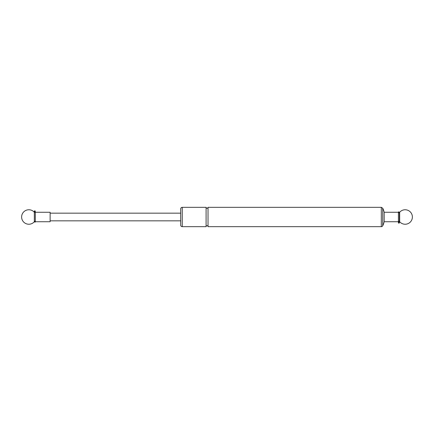 <?xml version="1.0" encoding="UTF-8"?>
<svg xmlns="http://www.w3.org/2000/svg" width="434" height="434" viewBox="0 0 434 434"><rect width="100%" height="100%" fill="white"/><g stroke="black" fill="none" stroke-linecap="round" stroke-linejoin="round"><path stroke-width="0.65" d="M34.367 212.101A0.477 0.477 180 0 0 34.329 212.28L34.329 221.736A7.237 7.237 0 0 1 21.619 217A7.237 7.237 0 0 1 34.329 212.264L34.329 221.736L34.807 221.259L35.284 221.628A0.483 0.483 0 0 1 35.3 221.736L50.127 221.736L50.127 212.264L35.3 212.264L35.3 221.736L35.284 212.28A0.477 0.477 180 0 0 35.252 212.101M382.723 208.212L381.312 207.333L381.312 226.667A1.562 1.562 0 0 0 382.723 225.788L382.723 208.212A20.154 20.154 0 0 1 384.171 212.264L384.171 221.736L398.7 221.736A0.483 0.483 0 0 1 399.025 221.28M399.361 221.286A0.483 0.483 0 0 1 399.671 221.736L399.671 212.264L399.671 221.736A7.237 7.237 0 0 0 412.381 217A7.237 7.237 0 0 0 399.671 212.264L399.361 212.714M381.312 207.333L208.027 207.333L208.027 226.667L381.312 226.667M208.027 207.333L207.973 207.658C207.17 208.575 206.541 208.466 206.096 207.333L206.096 226.667A0.966 0.966 0 0 1 207.061 225.702A0.966 0.966 0 0 1 208.027 226.667M182.247 207.333L182.247 226.667A1.562 1.562 0 0 1 180.685 225.105L180.685 208.895C180.777 207.946 181.298 207.425 182.247 207.333L206.096 207.333M35.04 211.57A0.477 0.423 0 0 1 34.807 212.367A0.477 0.423 0 0 1 34.329 211.944A0.477 0.423 0 0 1 35.04 211.57M398.656 223.114A0.477 0.477 180 0 1 398.884 222.219A0.477 0.477 180 0 1 399.361 222.696A0.477 0.477 180 0 1 398.656 223.114M35.04 210.902A0.477 0.477 0 0 1 35.284 211.315L35.284 211.315C34.97 210.696 34.649 210.696 34.329 211.315A0.477 0.477 0 0 1 35.04 210.902M399.258 222.034A0.477 0.445 -0 0 1 399.361 222.316L399.361 222.702C399.318 223.25 398.998 223.25 398.412 222.702L398.412 222.316A0.477 0.445 -0 0 1 398.515 222.034M382.723 225.788A20.154 20.154 0 0 0 384.171 221.736M182.247 226.667L206.096 226.667M50.127 220.841L180.685 220.841M50.127 213.159L180.685 213.159M384.171 212.264L398.7 212.264M35.284 211.944L35.284 212.28M34.329 211.315L34.329 212.28M34.329 221.736L34.329 221.736C34.986 222.241 35.3 222.241 35.284 221.736M398.412 222.316L398.412 221.383M398.884 221.259L399.361 221.736L399.361 221.383L399.361 222.316M398.884 212.741L399.361 212.264C398.727 211.749 398.407 211.749 398.412 212.264L398.412 221.736C399.052 222.246 399.367 222.246 399.361 221.736L399.361 213.007"/></g></svg>
